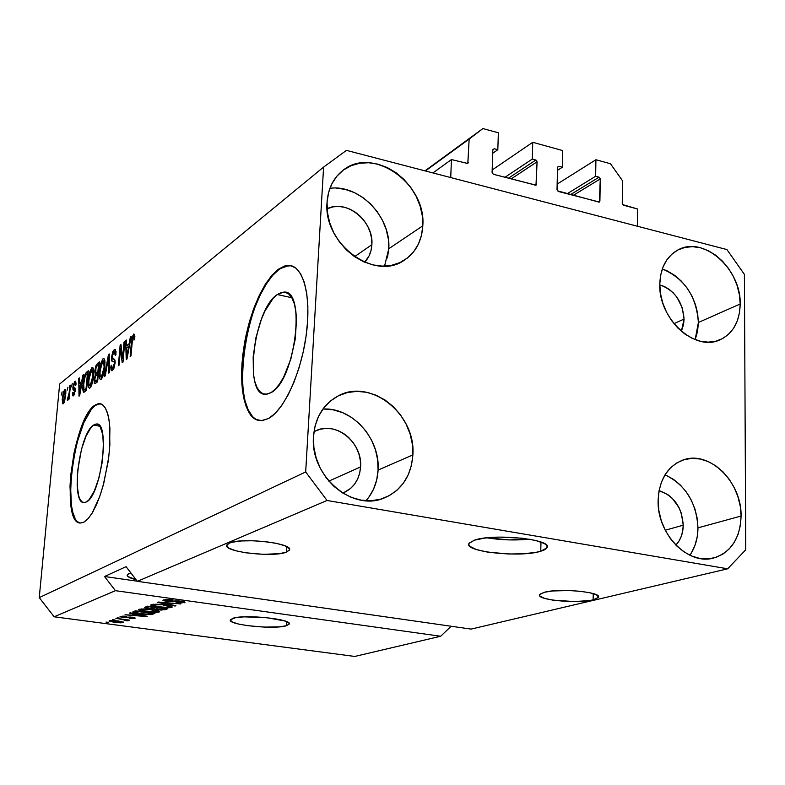 <?xml version="1.0" encoding="UTF-8"?>
<svg xmlns="http://www.w3.org/2000/svg" width="785" height="785" viewBox="0 0 785 785"><rect width="100%" height="100%" fill="white"/><g stroke="black" fill="none" stroke-linecap="round" stroke-linejoin="round"><path stroke-width="1.18" d="M637.567 208.977L637.371 226.227L450.727 177.567L451.434 159.561L467.85 163.496L469.155 139.073L482.922 128.554L498.367 132.812L497.818 149.719L494.207 148.738L492.852 149.69L494.207 148.738L492.843 149.798L492.087 172.504L493.363 174.28L536.077 185.162L537.077 161.788L511.094 178.97L537.077 161.788L536.322 160.277L532.289 159.07L532.74 142.301L492.166 169.992L532.74 142.301L562.708 150.573L562.335 167.225L558.841 166.283L557.556 167.107L558.841 166.283L557.536 167.333L557.37 190.794L599.112 202.147L599.907 201.068L600.28 178.911L573.197 195.396L600.28 178.911L599.534 177.43L595.638 176.262L595.923 159.738L610.465 163.741L622.564 180.815L622.603 204.6L637.567 208.977L637.371 226.227L450.727 177.567L451.434 159.561L432.927 172.926L451.434 159.561L467.811 163.525L469.155 139.073L425.431 170.963L482.922 128.554L424.989 170.855L482.922 128.554L498.367 132.812L497.818 149.719L492.725 153.281L497.818 149.719L494.207 148.738L492.843 149.798L492.087 172.504L493.363 174.28L535.978 185.231L537.077 161.788L535.831 160.032L532.289 159.07L504.912 177.331L532.289 159.07L532.74 142.301L562.708 150.573L562.335 167.225L557.468 170.345L562.335 167.225L558.841 166.283L557.536 167.333L557.016 189.705L558.263 191.452L599.387 202.049L600.28 178.911L599.063 177.194L595.638 176.262L567.094 193.787L595.638 176.262L595.923 159.738L557.144 184.102L595.923 159.738L610.465 163.741L622.564 180.815L622.26 203.521L623.467 205.228L637.567 208.977M570.45 194.67L599.063 177.194L570.45 194.67M598.268 202.03L599.907 201.068L598.268 202.03M508.386 178.254L535.831 160.032L508.386 178.254M534.909 185.27L536.479 184.269L534.909 185.27M466.8 163.633L468.282 162.583L466.8 163.633M277.311 294.542L283.454 292.167C306.65 288.066 295.268 381.117 270.982 392.667L266.841 394.198L263.024 393.766L259.678 391.421L256.911 387.27L254.821 381.49L253.476 374.327L253.153 356.949L255.939 337.628L261.454 319.093L264.996 310.958L273.072 298.428L277.311 294.542L281.472 292.481L285.397 292.354L288.919 294.198L291.912 297.976L294.247 303.56L295.798 310.752L296.514 319.269L295.307 338.894L290.793 359.226L283.728 376.928L279.597 383.875L275.29 389.183L270.982 392.667L265.909 394.276C243.281 396.778 253.476 309.368 277.311 294.542L291.775 297.721L277.311 294.542M93.484 425.097L96.3 424.028C110.371 421.26 101.226 495.296 86.566 501.88L84.152 502.606L81.983 501.811L80.148 499.564L78.696 495.943L77.156 485.277L77.538 471.422L81.522 449.148L85.899 436.411L90.932 427.589L93.484 425.097L95.917 424.057L98.145 424.518L100.078 426.481L102.756 434.625L103.492 447.313L102.148 462.591L98.91 477.986L94.328 491.017L89.137 499.652L86.566 501.88L84.25 502.606C70.434 504.372 78.971 433.712 93.484 425.097L99.921 426.255L93.484 425.097M75.056 518.228L72.897 512.654L71.406 505.285L70.572 486.376L72.612 464.259L77.234 442.034L83.789 422.781L91.394 409.299L95.25 405.423L100.519 403.676L94.681 405.315L99.165 403.539L102.668 404.736L105.632 408.485L107.938 414.666L109.458 423.056L109.861 444.909L108.703 457.4L103.924 482.618L100.529 494.167L96.663 504.274L92.522 512.497L88.293 518.492L84.162 522.025L80.512 522.996L77.244 521.672L74.487 518.139L72.328 512.566L70.836 505.197L70.012 486.288L70.689 475.435L74.075 452.866L76.675 441.935L83.23 422.683L90.825 409.201L94.681 405.315L98.39 403.608L101.795 404.177L104.768 407.042L107.182 412.135L108.929 419.298L109.92 428.257L109.478 450.119L108.055 462.12L103.08 485.778L99.744 496.434L92.081 513.243L88.067 518.738L84.162 522.025L80.835 523.006C59.945 525.302 72.72 419.17 94.681 405.315L95.25 405.423C73.947 418.817 60.71 521.073 80.286 522.977M252.25 416.119L248.129 409.672L245.038 400.831L243.075 389.959L242.28 377.457L242.663 363.789L244.204 349.413L246.853 334.832L250.523 320.525L255.076 306.984L260.385 294.689L266.262 284.082L272.513 275.564L278.92 269.5L285.249 266.164L291.323 265.762L288.703 265.565L278.224 269.343L287.997 265.399C302.657 264.466 311.429 294.159 306.513 332.938C301.744 371.678 284.356 410.005 268.578 418.493L262.298 420.623L256.558 419.749L251.534 415.981L247.422 409.534L244.341 400.693L242.379 389.821L241.584 377.32L241.966 363.641L243.517 349.276L246.166 334.685L249.826 320.378L254.389 306.837L259.688 294.542L265.565 283.925L271.816 275.407L278.224 269.343L284.543 266.007L290.548 265.585L295.984 268.185L300.616 273.769L304.256 282.168L306.709 293.109L307.857 306.16L307.641 320.79L306.052 336.382L303.147 352.259L299.065 367.733L293.983 382.138L288.124 394.875L281.766 405.423L275.152 413.381L268.578 418.493L261.307 420.682L255.351 419.151L250.268 414.411L246.245 406.748L243.409 396.523L241.858 384.199L241.643 370.284L242.732 355.32L245.097 339.895L248.639 324.578L253.221 309.967L258.697 296.622L264.839 285.092L271.433 275.849L278.224 269.343L278.92 269.5C244.439 292.236 228.023 416.374 259.344 420.554L259.315 420.554M540.757 551.237L540.983 542.052L540.757 551.237L535.969 552.346L523.526 553.778L508.866 554.004L487.357 552.071L476.328 549.529L469.94 546.389L468.841 544.741L469.224 543.112L474.434 540.178C493.716 533.044 554.357 539.55 546.939 547.851L540.757 551.237C520.347 557.899 462.728 551.649 469.077 543.348L474.434 540.178L484.904 538.059L499.074 537.107L522.28 538.196L535.409 540.414L544.162 543.436L546.458 545.104L547.253 546.772L546.527 548.391L544.329 549.902L540.757 551.237M286.427 625.714L286.672 621.661L286.427 625.714L279.705 626.822L264.565 627.107L247.883 625.714L238.591 624.055L232.429 622.073L230.348 620.071L232.752 618.344C244.027 614.017 293.512 619.218 289.106 624.212L286.427 625.714C274.387 629.806 226.679 624.782 230.437 619.758L235.578 617.677L243.949 616.853L266.488 617.618L284.945 621.004L288.88 623.054L289.174 624.036L286.427 625.714M593.117 599.868L593.224 593.597L593.117 599.868L589.378 600.574L574.335 601.565L552.571 600.083L544.545 598.356L540.129 596.276L539.521 595.187L540.041 594.137L544.378 592.273C559.519 587.906 603.351 592.194 598.278 597.503L593.117 599.868C577.358 604.018 535.184 599.848 539.697 594.539L544.378 592.273L552.542 590.977L569.154 590.526L580.606 591.311L590.212 592.822L596.482 594.834L598.464 597.012L595.952 599.024L593.117 599.868M286.525 552.09L286.849 546.684L286.525 552.09L279.352 553.69L263.22 554.328L245.44 552.758L235.529 550.697L228.935 548.165L226.698 545.516L229.24 543.161C241.338 537.097 294.699 543.377 289.331 550.138L286.525 552.09C273.563 557.811 222.253 551.777 226.836 544.967L229.24 543.161L232.242 542.209L241.162 540.963L252.77 540.737L265.232 541.591L276.555 543.377L284.945 545.801L289.145 548.489L289.459 549.794L286.525 552.09M128.779 573.658L130.918 572.962L127.455 574.532L127.17 575.513L127.935 576.553L136.119 579.722C129.741 578.123 126.777 576.514 127.229 574.885L128.779 573.658M684.069 319.083L681.38 331.29L683.578 324.499L684.069 319.083L673.932 323.646L684.069 319.083L682.263 307.808L677.013 297.358L673.324 292.952L669.105 289.302L664.512 286.564L659.783 284.857C674.609 290.234 682.705 301.646 684.069 319.083M371.874 244.714C371.452 251.73 369.048 257.558 364.662 262.21L369.078 255.871L371.02 250.533L371.874 244.714L354.575 256.666L371.874 244.714L371.619 238.64L370.275 232.546L367.88 226.649L364.525 221.184L360.344 216.346L355.487 212.313L350.139 209.252L344.497 207.269L338.767 206.455L333.183 206.838L327.08 208.8C346.087 198.576 374.023 221.203 371.874 244.714M360.58 466.918C359.52 479.507 353.741 488.182 343.251 492.921L350.591 488.456L354.594 484.139L357.666 478.978L359.677 473.159L360.58 466.918L328.846 481.126L360.58 466.918L360.325 460.471L358.931 454.073L356.459 447.96L352.995 442.357L348.668 437.49L343.644 433.516L338.099 430.612L332.251 428.875L326.315 428.384L320.515 429.159L315.413 431.024C335.224 420.289 362.748 442.387 360.58 466.918M683.225 525.194C683.097 533.339 680.644 539.982 675.865 545.104L678.907 541.199L681.262 536.381L682.724 530.984L683.225 525.194L665.238 530.228L683.225 525.194L681.36 513.341L679.064 507.728L672.156 498.171L667.809 494.579L659.057 490.664C673.883 495.747 681.939 507.267 683.225 525.194M689.878 555.24C695.176 547.547 697.875 538.422 697.963 527.854L741.089 516.03C740.206 538.706 730.825 552.768 712.957 558.213C687.434 565.18 656.927 533.437 658.115 500.575L658.851 510.544L661.206 520.445L665.072 529.885L670.292 538.49L676.68 545.909L683.951 551.855L691.83 556.094L700.004 558.478L708.139 558.91L715.92 557.389L723.054 554.004L729.265 548.882L734.338 542.249L738.077 534.349L740.353 525.499L741.089 516.03L740.275 506.296L737.929 496.65L734.161 487.475L729.088 479.076L722.916 471.785L715.861 465.878L708.188 461.56L700.171 459.019L692.115 458.352L684.324 459.598L677.092 462.728L670.714 467.634L665.444 474.15L661.48 482.01L658.998 490.939L658.115 500.575C659.164 479.38 667.711 465.78 683.745 459.774C709.807 450.492 741.904 482.333 741.089 516.03L697.963 527.854C696.501 502.488 685.521 484.816 665.013 474.837M366.006 500.712C373.366 492.323 377.389 482.108 378.085 470.078L412.871 454.917C411.242 476.093 401.577 490.497 383.885 498.122C351.994 511.898 309.82 475.465 313.5 436.411L313.863 447.254L316.178 458.057L320.349 468.39L326.217 477.839L333.537 486.033L342.024 492.627L351.327 497.396L361.071 500.133L370.873 500.761L380.352 499.27L389.134 495.727L396.906 490.301L403.362 483.197L408.278 474.709L411.487 465.162L412.871 454.917L412.39 444.349L410.074 433.87L406.002 423.841L400.34 414.647L393.275 406.61L385.082 400.056L376.054 395.208L366.516 392.274L356.832 391.372L347.363 392.549L338.472 395.777L330.505 400.958L323.773 407.896L318.563 416.344L315.089 425.97L313.5 436.411C315.138 417.64 323.292 404.177 337.952 396.042C370.363 377.624 416.168 414.274 412.871 454.917L378.085 470.078C380.391 438.638 352.063 407.032 322.91 409.054M384.552 266.115L388.771 248.737L422.801 225.815C421.849 241.152 415.628 252.652 404.138 260.316C374.406 281.609 322.91 243.517 327.06 202.236L327.423 212.411L329.671 222.675L333.703 232.615L339.365 241.839L346.43 249.964L354.604 256.685L363.573 261.729L372.953 264.918L382.393 266.125L391.519 265.33L399.977 262.563L407.454 257.971L413.675 251.73L418.405 244.086L421.476 235.333L422.801 225.815L422.32 215.885L420.073 205.905L416.138 196.25L410.663 187.272L403.853 179.304L395.944 172.641L387.24 167.539L378.046 164.193L368.714 162.74L359.589 163.251L351.032 165.723L343.369 170.08L336.902 176.164L331.908 183.749L328.572 192.56L327.06 202.236C328.061 188.724 333.252 178.195 342.623 170.649C372.218 145.304 426.549 183.504 422.801 225.815L388.771 248.737C391.264 217.102 359.353 184.024 329.906 188.331M695.157 339.62L698.375 322.488L740.196 303.981C739.745 321.85 732.847 333.861 719.492 340.033C694.46 351.749 658.35 318.386 659.783 284.18L660.499 293.59L662.776 303.039L666.524 312.145L671.587 320.565L677.769 327.934L684.814 333.988L692.448 338.472L700.367 341.23L708.247 342.152L715.792 341.23L722.7 338.512L728.725 334.096L733.641 328.189L737.272 321.006L739.48 312.832L740.196 303.981L739.401 294.787L737.135 285.583L733.475 276.703L728.568 268.499L722.573 261.258L715.734 255.243L708.296 250.709L700.524 247.805L692.713 246.667L685.168 247.353L678.161 249.836L671.989 254.046L666.877 259.825L663.04 266.959L660.646 275.182L659.783 284.18C660.391 267.557 666.632 256.057 678.505 249.669C703.811 235.755 741.246 269.176 740.196 303.981L698.375 322.488C696.491 296.249 684.471 278.41 662.295 268.961L667.436 271.021L674.698 275.378L681.37 281.158L687.189 288.144L691.958 296.073L695.481 304.659L697.649 313.568L698.375 322.488L697.62 331.074L695.402 339.002M137.355 581.332L471.098 629.099L727.656 568.801L327.041 500.477L137.355 581.332L327.041 500.477L305.679 471.962L323.587 167.097L59.66 384.032L39.25 597.63L305.679 471.962L39.25 597.63L54.155 616.794L354.761 656.446L440.679 636.252L115.434 590.673L54.155 616.794L115.434 590.673L104.523 576.514L126.081 566.672L137.355 581.332L471.098 629.099L727.656 568.801L327.041 500.477L305.679 471.962L323.587 167.097L346.44 150.377L726.93 249.571L744.406 274.397L745.75 549.785L727.656 568.801L745.75 549.785L744.406 274.397L726.93 249.571L346.44 150.377L323.587 167.097L59.66 384.032L39.25 597.63L54.155 616.794L354.761 656.446L440.679 636.252L115.434 590.673L104.523 576.514L137.257 581.204L104.523 576.514L126.081 566.672L137.355 581.332M166.96 601.673L162.937 600.319L168.441 599.465L173.024 599.868L166.273 600.142L165.458 600.731L166.989 601.241L178.96 600.888L184.956 602.38L179.785 603.155L175.948 602.811L182.149 602.38L182.032 601.791L179.755 601.349L166.96 601.673L178.009 601.231L182.444 602.164L175.948 602.811L184.956 602.389L181.198 601.114L167.715 601.359L165.831 600.27L173.024 599.868L163.535 599.917L162.937 600.309L166.96 601.673M175.094 606.04L157.53 602.35L180.776 603.95L160.336 602.497L175.938 605.726L175.094 606.04L175.938 605.726L160.336 602.497L180.776 603.95L158.354 602.036L157.53 602.35L175.094 606.04M151.299 604.597L159.551 604.332L170.679 606.059L172.239 606.962L171.287 607.541L163.162 607.659L153.389 606.226L150.828 605.186L151.299 604.597L150.789 604.941L152.123 605.863L158.492 607.139C164.173 607.953 168.569 608.041 171.689 607.413L172.219 607.06C171.797 606.197 169.158 605.451 164.3 604.833L156.666 604.175L151.299 604.597M138.984 609.317L148.022 609.131L158.541 610.916L159.59 611.613L158.187 612.271L150.73 612.28L141.104 610.887L138.552 609.876L138.984 609.317L138.503 609.641L139.848 610.534L146.138 611.77C151.731 612.565 156.048 612.653 159.07 612.055L159.581 611.721C159.139 610.877 156.519 610.161 151.721 609.553L144.224 608.915L138.984 609.317M134.569 614.135L129.397 613.114L130.163 612.82L147.207 616.294L124.962 614.812L132.106 615.067L134.569 614.135L132.106 615.067L124.962 614.812L146.481 616.559L134.569 614.135M108.703 622.417L106.014 622.063L108.703 622.417M114.63 622.368L109.007 621.112L111.794 620.435L123.696 622.191L120.929 622.858L114.63 622.368L123.755 622.387L118.221 620.945L109.233 620.709L114.63 622.368M115.091 619.993L112.383 619.63L115.091 619.993M122.352 619.522L115.876 618.295L129.711 620.14L126.797 620.111L128.505 620.68L126.993 620.906L122.352 619.522L126.993 620.906L128.505 620.68L126.797 620.111L129.711 620.14L115.876 618.295L122.352 619.522M119.928 618.148L117.191 617.785L119.928 618.148M123.206 617.677L120.017 616.716L123.53 616.146L126.601 616.382L122.588 616.647L122.146 616.981L123.186 617.304L130.909 617.059L135.236 618.099L131.89 618.649L129.24 618.433L132.842 618.099L131.811 617.501L123.206 617.677L132.047 617.53L132.842 618.099L129.24 618.433L134.853 618.354L132.498 617.216L123.579 617.363L122.342 616.716L126.601 616.382L120.399 616.431L123.206 617.677M140.436 613.978L132.9 612.349L135.442 610.799L154.93 613.448L151.338 614.596L146.128 614.577L140.436 613.978L151.338 614.596L154.93 613.448L135.442 610.799L132.724 612.006C133.391 612.781 135.962 613.438 140.436 613.978L140.436 613.978M148.885 608.669L144.725 607.61L147.609 606.148L167.401 608.866L161.298 610.102L148.885 608.669L158.03 609.827L165.036 609.739L167.401 608.866L147.609 606.148L144.685 607.423L148.885 608.669M122.607 358.451L124.03 342.024L124.795 341.416L123.009 362.081L122.195 362.709L120.537 348.717L119.104 365.103L118.349 365.692L120.144 345.164L120.949 344.507L122.607 358.451L120.949 344.507L120.144 345.164L118.349 365.692L119.104 365.103L120.537 348.717L122.195 362.709L123.009 362.081L124.795 341.416L124.03 342.024L124.736 342.172L124.03 342.024L122.607 358.451L123.314 358.588L122.607 358.451M111.45 357.391L112.893 351.503L114.208 349.698L115.415 349.541L115.994 354.653L115.228 355.507L115.042 352.445L114.1 352.004L112.863 353.75L112.167 357.165L112.569 359.02L114.443 359.353L114.983 360.325L114.581 366.291L113.325 369.539L112.078 370.726L111.078 370.059L110.783 367.282L111.617 365.251L111.882 368.145L112.942 367.88L114.365 363.249L114.07 361.591L111.725 360.943L111.45 357.391L112.118 361.365L114.276 361.905L114.325 363.798L112.687 368.106L112.226 368.322L111.617 365.251L110.852 366.095L111.833 370.775L112.5 370.471L115.071 363.259C115.228 360.158 114.747 358.794 113.629 359.177L112.196 356.743L113.933 352.122L114.443 351.896L115.228 355.507L115.994 354.653L114.944 349.354L114.208 349.698L115.699 349.992L114.208 349.698L111.45 357.391L112.157 357.528L111.45 357.391M104.474 376.447L108.467 354.565L109.223 353.957L109.537 372.532L108.781 373.111L108.673 356.576L105.229 375.868L104.474 376.447L105.229 375.868L108.673 356.576L108.781 373.111L109.537 372.532L109.223 353.957L108.467 354.565L109.233 354.712L108.467 354.565L104.474 376.447M103.041 358.686L104.523 359.196L105.023 362.248L103.649 374.111L100.892 379.42L99.842 378.92L99.253 375.907L100.274 365.241L103.041 358.686L100.755 363.357L99.41 371.07C98.91 375.956 99.312 378.772 100.608 379.489L101.196 379.233C103.198 376.672 104.434 372.433 104.886 366.516L104.797 360.187L103.679 358.392L103.041 358.686L104.415 358.951L103.041 358.686M91.806 367.733L93.229 368.253L93.719 372.051L92.09 383.806L90.599 387.25L89.392 388.183L88.469 387.133L88.087 383.983L89.127 374.151L91.806 367.733L89.588 372.296L88.273 379.871C87.773 384.689 88.146 387.466 89.402 388.183L89.971 387.937C91.904 385.445 93.101 381.294 93.552 375.475L93.493 369.244L92.414 367.459L91.806 367.733L93.111 367.988L91.806 367.733M67.078 390.38L67.971 387.162L67.078 390.38M62.329 398.142L63.477 391.833L65.086 389.389L65.891 392.892L64.576 401.567L63.565 403.588L62.663 403.765L62.231 399.349L63.359 403.775L65.734 395.316L64.704 389.566L65.518 389.713L64.704 389.566L62.329 398.142L62.908 398.25L62.329 398.142M133.685 334.008L134.745 334.528L134.765 339.208L133.95 340.111L133.784 336.422L132.596 338.306L130.958 355.919L130.173 356.527L132.076 337.422L133.685 334.008L131.38 342.338L130.173 356.527L130.958 355.919L132.528 338.678L133.646 336.382L133.95 340.111L134.765 339.208L134.745 334.528L133.685 334.008M81.709 381.461L82.798 375.23L83.495 374.661L79.648 395.699L79 396.199L78.755 378.488L79.442 377.928L79.462 383.247L81.709 381.461L79.462 383.247L79.442 377.928L78.755 378.488L79 396.199L79.648 395.699L83.495 374.661L82.798 375.23L83.377 375.338L82.798 375.23L81.709 381.461L82.239 381.559L81.709 381.461M72.877 387.123L74.526 381.706L75.517 381.255L75.988 383.001L75.978 384.64L75.301 385.415L74.781 383.325L73.613 385.788L73.613 387.466L75.095 388.104L75.389 389.841L73.79 395.561L72.573 395.63L72.406 393.01L73.074 392.245L73.162 393.727L73.819 393.727L74.663 390.871L72.995 389.841L72.877 387.123L74.653 391.499L73.672 393.844L73.074 392.245L72.406 393.01L73.064 396.033L75.331 390.704L73.554 386.269L74.604 383.433L75.301 385.415L75.978 384.64L75.301 381.196L74.83 381.412L75.752 381.579L74.83 381.412L72.877 387.123L73.554 387.25L72.877 387.123M71.406 386.917L72.299 383.679L71.406 386.917M69.139 392.853L69.806 385.69L70.454 385.17L69.149 399.015L68.511 399.516L68.717 397.308L68.03 399.899L67.196 400.085L69.139 392.853L67.196 400.085L67.726 400.36L68.717 397.308L68.511 399.516L69.149 399.015L70.454 385.17L69.806 385.69L70.395 385.798L69.806 385.69L69.139 392.853L69.718 392.961L69.139 392.853M61.259 395.041L62.133 391.862L61.259 395.041M83.014 384.15L84.937 374.465L88.312 370.785L86.527 390.371L84.162 392.137L83.328 391.95L83.014 384.15C82.523 388.359 82.749 391.058 83.681 392.245L86.527 390.371L88.312 370.785L86.389 372.335L88.146 372.669L86.389 372.335C84.554 374.563 83.426 378.498 83.014 384.15L83.632 384.257L83.014 384.15M94.769 370.962L96.094 365.172L99.42 361.846L97.625 381.755L95.181 383.61L94.318 383.188L94.2 379.214L95.26 375.083L94.769 370.962L95.26 375.083L94.131 379.832L94.857 383.698L97.625 381.755L99.42 361.846L97.33 363.524L99.234 363.897L97.33 363.524L94.769 370.962L95.427 371.089L94.769 370.962M129.182 343.663L130.359 336.932L131.173 336.274L126.993 358.99L126.238 359.579L125.659 340.719L126.454 340.072L126.571 345.734L129.182 343.663L126.571 345.734L126.454 340.072L125.659 340.719L126.238 359.579L126.993 358.99L131.173 336.274L130.359 336.932L131.026 337.069L130.359 336.932L129.182 343.663L129.79 343.781L129.182 343.663M451.139 626.244L440.679 636.252L451.139 626.244M132.106 342.486L131.38 342.338L132.106 342.486M79.442 378.615L78.755 378.488L79.442 378.615M81.846 383.698L79.462 383.247L81.846 383.698M81.277 383.904L79.962 394.011L79.471 385.327L81.787 384.002L79.471 385.327L79.511 393.933L81.277 383.904M73.064 393.128L72.406 393.01L73.064 393.128M74.634 394.021L73.672 393.844L74.634 394.021M75.223 391.607L74.653 391.499L75.223 391.607M75.34 390.645L74.555 390.498L75.34 390.645M69.296 397.416L68.717 397.308L69.296 397.416M67.863 400.213L67.196 400.085L67.863 400.213M68.58 397.936L68.03 397.828L68.58 397.936M69.443 395.895L68.756 395.768L69.443 395.895M65.096 395.826L63.565 401.802L64.439 401.959L63.349 401.891L62.977 397.514L64.507 391.538L65.096 395.826L65.675 395.934L65.096 395.826L64.978 391.627L63.703 393.226L62.849 399.192L63.3 401.891L64.37 400.124L65.096 395.826M85.693 391.018L85.604 390.135L85.693 391.018M84.221 389.86L86.056 388.604L87.429 373.611L86.056 388.604L86.674 388.722L84.908 389.497L86.576 389.811L84.024 389.831L83.681 383.639L84.378 378.684L86.262 374.553L88.048 373.729L86.007 374.779L84.966 376.476L83.534 385.592L83.897 389.703L86.527 390.292L84.181 389.87M91.021 386.544L90.962 386.034L91.021 386.544M88.901 379.989L88.273 379.871L88.901 379.989M90.265 372.424L89.588 372.296L90.265 372.424M92.865 375.986L90.167 385.631L91.345 385.857L89.765 385.808L88.833 383.6L88.96 379.39L91.609 370.029L92.865 375.986L93.493 376.113L92.865 375.986L92.404 370L91.374 370.255L90.226 372.541L88.833 381.059L88.98 384.719L89.676 385.808L91.59 383.07L92.865 375.986M96.898 382.324L96.879 381.608L96.898 382.324M94.808 379.96L94.131 379.832L94.808 379.96M96.133 375.259L95.26 375.083L96.133 375.259M97.526 374.141L97.487 373.366L97.526 374.141M97.674 374.023L97.134 379.979L97.782 380.097L95.986 380.872L97.683 381.196L95.211 381.284L94.857 378.959L95.721 375.74L97.674 374.023L98.311 374.151L95.564 376.015L94.857 378.959L95.034 381.196L97.134 379.979L97.674 374.023M98.508 364.731L97.88 371.697L98.527 371.825L96.584 372.728L98.41 373.071L95.917 373.061L95.476 370.392L96.408 366.644L98.508 364.731L99.155 364.858L96.938 365.996L95.917 367.841L95.819 373.042L97.88 371.697L98.508 364.731M102.227 377.909L102.158 377.3L102.227 377.909M100.068 371.197L99.41 371.07L100.068 371.197M101.451 363.494L100.755 363.357L101.451 363.494M104.601 361.061L104.866 360.56L104.601 361.061M104.169 367.056L101.402 376.888L102.619 377.124L100.98 377.075L100.009 374.847L100.117 370.569L102.845 361.022L103.306 360.815L104.169 367.056L104.827 367.174L104.169 367.056L103.669 360.982L102.599 361.247L101.412 363.592L99.999 372.267L100.166 375.986L100.892 377.075L102.874 374.268L104.169 367.056M109.321 359.658L108.673 359.53L109.321 359.658M109.262 356.694L108.673 356.576L109.262 356.694M114.394 359.324L113.629 359.177L114.394 359.324M111.578 366.232L110.852 366.095L111.578 366.232M113.923 368.351L112.687 368.106L113.923 368.351M115.002 363.926L114.325 363.798L115.002 363.926M115.13 362.071L114.276 361.905L115.13 362.071M112.667 361.473L112.118 361.365L112.667 361.473M114.708 361.679L114.257 359.295L114.708 361.679M115.738 352.151L116.043 351.552L115.738 352.151M121.469 348.903L120.537 348.717L121.469 348.903M121.047 345.341L120.144 345.164L121.047 345.341M126.473 340.886L125.659 340.719L126.473 340.886M129.339 346.283L126.571 345.734L129.339 346.283M128.711 346.293L127.494 352.907L128.092 353.024L127.494 352.907L126.807 357.116L127.327 357.214L126.807 357.116L126.62 347.951L129.309 346.411L126.62 347.951L126.807 357.116L128.711 346.293M123.49 622.054L123.441 622.593L123.49 622.054M117.534 621.21L121.508 622.328L115.189 622.093L111.028 621.082L111.225 620.444L111.185 620.974L117.564 620.856L111.058 621.18L119.624 622.476L121.538 622.044L117.534 621.21M127.052 620.17L126.993 620.906L127.052 620.17M122.391 616.146L122.342 616.716L122.391 616.146M134.902 617.746L134.853 618.354L134.902 617.746M129.113 617.03L129.064 617.658L129.113 617.03M136.59 614.527L144.842 616.156L134.598 615.283L134.726 613.752L134.598 615.283L136.619 614.135L134.598 615.283L144.842 616.156L136.59 614.527M152.938 613.183L152.859 614.213L152.938 613.183M151.417 613.605L151.338 614.596L151.417 613.605M136.982 611.397L151.898 613.428L149.199 614.233L141.212 613.703L135.138 612.231L135.785 610.848L135.697 611.888L136.982 611.397L135.157 612.379L138.867 613.35L147.384 614.272L151.898 613.428L136.982 611.397M159.139 611.181L159.07 612.055L159.139 611.181M139.965 609.072L139.848 610.534L139.965 609.072M150.926 609.837C154.694 610.298 156.774 610.848 157.167 611.495L146.952 611.495L140.937 609.866L141.349 608.934L141.29 609.621L150.956 609.454L141.938 609.464L141.015 610.082L142.723 610.759L155.98 611.927L157.147 611.535L156.666 611.005L150.926 609.837M165.125 608.552L165.036 609.739L165.125 608.552M158.06 609.425L156.45 608.866L156.568 607.374L156.45 608.866L157.118 607.453L157.029 608.552L158.413 608.032L164.33 608.444L163.015 609.317L158.492 609.484L161.475 609.67L164.3 608.846L158.442 607.639L156.45 608.866L158.06 609.425M154.802 608.198L154.743 608.944L154.802 608.198M149.16 606.756L156.097 607.718L149.641 608.375L147.119 607.668L147.717 606.157L147.619 607.345L149.189 606.363L147.119 607.668L148.679 608.228L152.849 608.591L156.097 607.718L149.16 606.756M171.758 606.491L171.689 607.413L171.758 606.491M152.241 604.362L152.123 605.863L152.241 604.362M163.466 605.127C167.283 605.598 169.383 606.167 169.766 606.834L164.143 607.345L159.335 606.854C155.646 606.393 153.624 605.834 153.271 605.166L153.693 604.205L153.634 604.921L163.496 604.725L155.283 604.646L153.33 605.402L157.981 606.658L166.577 607.413L169.374 607.099L169.55 606.471L163.466 605.127M165.9 599.495L165.831 600.27L165.9 599.495M184.455 601.869L184.387 602.752L184.455 601.869M175.447 600.888L175.398 601.516L175.447 600.888M173.043 601.222L172.994 601.889L173.043 601.222M387.437 257.951L388.771 248.737L388.349 239.14L386.21 229.505L382.423 220.192L377.134 211.548L370.53 203.884L362.866 197.496L354.408 192.619L345.478 189.45L336.402 188.106M368.714 497.396L373.532 489.192L376.692 479.969L378.085 470.078L377.663 459.892L375.456 449.776L371.55 440.12L366.075 431.269L359.255 423.557L351.317 417.267L342.554 412.635L333.301 409.849L323.891 409.024M691.202 553.239L694.902 545.595L697.188 537.018L697.963 527.854L697.227 518.434L694.99 509.122L691.349 500.251L686.443 492.146L680.448 485.12L673.579 479.419L666.092 475.278M486.985 537.823C500.987 540.1 515.088 540.551 529.296 539.177L509.279 539.913L486.985 537.823M287.124 292.982L283.454 292.167M97.634 424.263L96.3 424.028M99.734 403.637L99.165 403.539M288.703 265.565L287.997 265.399M546.988 545.82L546.939 547.851M289.155 623.496L289.106 624.212M598.298 596.266L598.278 597.503M289.4 548.98L289.331 550.138M133.754 336.402L134.902 336.637M74.987 383.315L75.998 383.512M73.417 393.972L74.575 394.178M63.349 401.891L64.39 402.087M64.812 391.46L65.891 391.656M89.765 385.808L91.246 386.092M92.218 369.863L93.621 370.137M95.211 381.284L97.634 381.745M95.917 373.061L98.37 373.532M100.98 377.075L102.501 377.369M103.492 360.845L104.945 361.129M114.639 351.935L116.082 352.22M112.226 368.322L113.796 368.626M113.982 361.532L115.13 361.757M121.665 622.171L121.724 621.514M111.028 621.082L111.087 620.444M126.11 620.297L126.169 619.669M122.107 616.873L122.175 616.146M133.136 617.864L133.185 617.324M135.138 612.231L135.246 610.877M157.177 611.387L157.245 610.534M140.937 609.866L141.015 608.954M147.138 607.619L147.246 606.285M169.776 606.717L169.845 605.834M153.271 605.166L153.34 604.224M165.419 600.545L165.498 599.524M182.444 602.075L182.503 601.33M677.7 250.072L678.505 249.669M341.838 171.277L342.623 170.649M336.422 396.867L337.952 396.042M682.558 460.167L683.745 459.774M315.413 431.024L314.442 431.524"/></g></svg>
